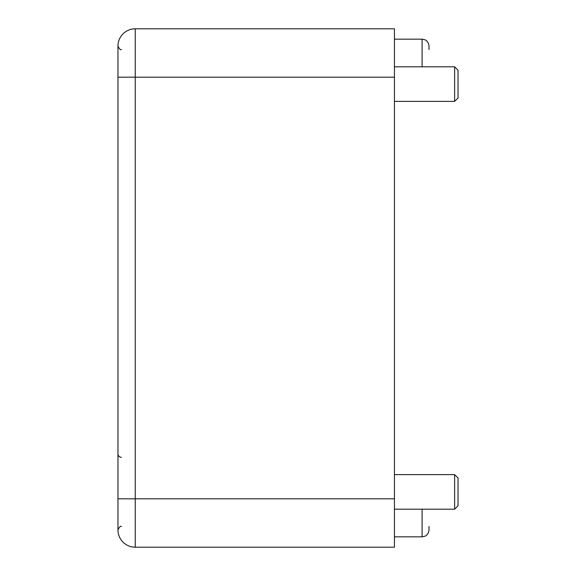 <?xml version="1.0" encoding="UTF-8"?>
<svg xmlns="http://www.w3.org/2000/svg" width="576" height="576" viewBox="0 0 576 576"><rect width="100%" height="100%" fill="white"/><g stroke="black" fill="none" stroke-linecap="round" stroke-linejoin="round"><path stroke-width="0.86" d="M121.421 49.536C120.55 50.22 119.398 49.068 117.965 46.08A17.28 17.28 0 0 1 135.245 28.8L394.445 28.8L394.445 547.2L135.245 547.2L135.245 498.816L117.965 498.816L117.965 529.92L117.965 46.08L117.965 77.184L135.245 77.184L135.245 498.816L394.445 498.816M422.093 509.184L422.093 536.832L425.131 536.126C425.045 536.27 428.566 534.809 429.005 529.92L429.005 526.464M117.965 529.92A17.28 17.28 0 0 0 135.245 547.2A17.28 17.28 0 0 1 117.965 529.92C119.398 526.932 120.55 525.78 121.421 526.464M422.093 66.816L422.093 39.168L425.131 39.874C425.045 39.73 428.566 41.191 429.005 46.08L429.005 49.536M454.644 66.816L454.644 101.376L458.035 97.985L458.035 70.207L454.644 66.816L394.445 66.816M454.644 474.624L454.644 509.184L458.035 505.793L458.035 478.015L454.644 474.624L394.445 474.624M117.965 46.08A17.28 17.28 0 0 1 135.245 28.8L135.245 77.184L394.445 77.184M394.445 536.832L422.093 536.832M121.421 457.344C119.318 457.142 118.166 455.99 117.965 453.888M422.093 39.168L394.445 39.168M394.445 101.376L454.644 101.376M394.445 509.184L454.644 509.184"/></g></svg>
